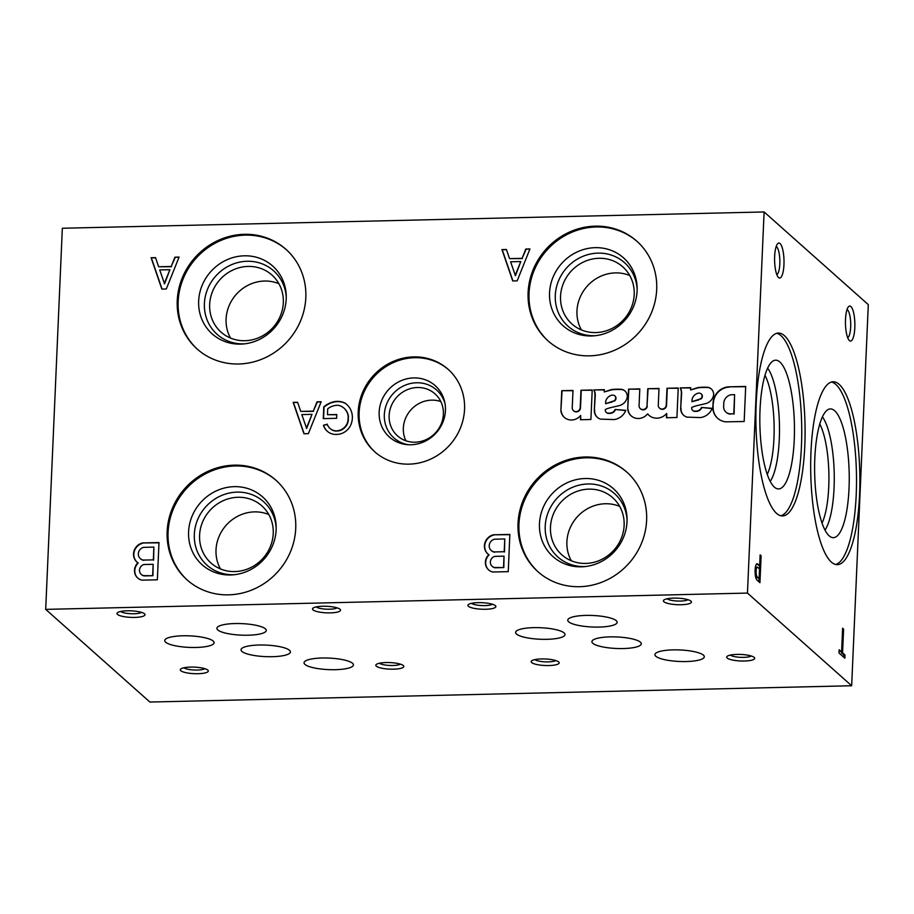 <?xml version="1.0" encoding="UTF-8"?>
<svg xmlns="http://www.w3.org/2000/svg" width="914" height="914" viewBox="0 0 914 914"><rect width="100%" height="100%" fill="white"/><g stroke="black" fill="none" stroke-linecap="round" stroke-linejoin="round"><path stroke-width="1.37" d="M217.772 629.94A24.712 5.77 -177.5 0 0 244.758 635.241A24.712 5.77 -177.5 0 0 266.271 630.466A24.712 5.77 -177.5 0 0 241.822 623.622A24.712 5.77 -177.5 0 0 216.881 628.306A24.712 5.77 -177.5 0 0 217.772 629.94M568.657 621.794A24.712 5.77 -177.5 0 0 595.642 627.095A24.712 5.77 -177.5 0 0 617.144 622.32A24.712 5.77 -177.5 0 0 592.706 615.476A24.712 5.77 -177.5 0 0 567.765 620.16A24.712 5.77 -177.5 0 0 568.657 621.794M585.668 563.424A38.239 35.749 131.6 0 1 561.882 554.855A38.239 35.749 131.6 0 1 560.59 502.529A38.239 35.749 131.6 0 1 612.711 497.707A38.239 35.749 131.6 0 1 621.223 538.506A38.239 35.749 131.6 0 1 585.668 563.424M571.33 560.773A38.239 35.749 131.6 0 1 577.02 517.141A38.239 35.749 131.6 0 1 619.692 506.402M585.634 566.52A42.512 39.736 131.6 0 1 584.354 566.566A42.512 39.736 131.6 0 1 545.178 527.686A42.512 39.736 131.6 0 1 585.051 484.146A42.512 39.736 131.6 0 1 627.061 519.929M581.315 566.829A45.449 42.49 131.6 0 1 539.431 524.762A45.449 42.49 131.6 0 1 583.063 478.616A45.449 42.49 131.6 0 1 627.05 518.466A45.449 42.49 131.6 0 1 584.183 566.669A45.449 42.49 131.6 0 1 581.315 566.829M538.426 572.141A66.756 62.392 131.6 0 1 536.621 481.21A66.756 62.392 131.6 0 1 627.141 472.389M579.487 586.697A66.756 62.392 131.6 0 1 537.958 571.73A66.756 62.392 131.6 0 1 535.695 480.387A66.756 62.392 131.6 0 1 626.684 471.978A66.756 62.392 131.6 0 1 641.537 543.202A66.756 62.392 131.6 0 1 579.487 586.697M230.522 338.066A38.239 35.749 131.6 0 1 236.212 294.434A38.239 35.749 131.6 0 1 278.884 283.694M244.872 340.716A38.239 35.749 131.6 0 1 221.074 332.148A38.239 35.749 131.6 0 1 219.783 279.821A38.239 35.749 131.6 0 1 271.904 275A38.239 35.749 131.6 0 1 280.415 315.798A38.239 35.749 131.6 0 1 244.872 340.716M244.826 343.813A42.512 39.736 131.6 0 1 243.558 343.858A42.512 39.736 131.6 0 1 204.37 304.979A42.512 39.736 131.6 0 1 244.255 261.438A42.512 39.736 131.6 0 1 286.265 297.221M240.508 344.121A45.449 42.49 131.6 0 1 198.624 302.043A45.449 42.49 131.6 0 1 242.256 255.909A45.449 42.49 131.6 0 1 286.242 295.759A45.449 42.49 131.6 0 1 243.375 343.961A45.449 42.49 131.6 0 1 240.508 344.121M197.618 349.434A66.756 62.392 131.6 0 1 195.825 258.502A66.756 62.392 131.6 0 1 286.333 249.682M238.691 363.989A66.756 62.392 131.6 0 1 197.161 349.022A66.756 62.392 131.6 0 1 194.899 257.679A66.756 62.392 131.6 0 1 285.876 249.271A66.756 62.392 131.6 0 1 300.74 320.483A66.756 62.392 131.6 0 1 238.691 363.989M581.407 329.92A38.239 35.749 131.6 0 1 587.096 286.288A38.239 35.749 131.6 0 1 629.769 275.548M595.757 332.57A38.239 35.749 131.6 0 1 571.958 324.002A38.239 35.749 131.6 0 1 570.667 271.675A38.239 35.749 131.6 0 1 622.788 266.854A38.239 35.749 131.6 0 1 631.3 307.652A38.239 35.749 131.6 0 1 595.757 332.57M595.711 335.667A42.512 39.736 131.6 0 1 594.431 335.712A42.512 39.736 131.6 0 1 555.255 296.833A42.512 39.736 131.6 0 1 595.128 253.292A42.512 39.736 131.6 0 1 637.138 289.075M591.392 335.975A45.449 42.49 131.6 0 1 549.508 293.908A45.449 42.49 131.6 0 1 593.14 247.763A45.449 42.49 131.6 0 1 637.127 287.624A45.449 42.49 131.6 0 1 594.26 335.815A45.449 42.49 131.6 0 1 591.392 335.975M548.503 341.288A66.756 62.392 131.6 0 1 546.698 250.356A66.756 62.392 131.6 0 1 637.218 241.536M589.564 355.843A66.756 62.392 131.6 0 1 548.034 340.876A66.756 62.392 131.6 0 1 545.772 249.533A66.756 62.392 131.6 0 1 636.761 241.125A66.756 62.392 131.6 0 1 651.613 312.348A66.756 62.392 131.6 0 1 589.564 355.843M764.972 375.288A56.177 15.058 -91.3 0 1 774.089 424.644A56.177 15.058 -91.3 0 1 767.28 474.377M767.623 368.136A60.518 16.224 -91.3 0 1 779.436 424.519A60.518 16.224 -91.3 0 1 770.251 481.392M779.882 362.013A64.403 17.263 -91.3 0 1 794.415 434.413A64.403 17.263 -91.3 0 1 777.346 488.807A64.403 17.263 -91.3 0 1 759.888 424.976A64.403 17.263 -91.3 0 1 774.364 360.402A64.403 17.263 -91.3 0 1 779.882 362.013M776.706 333.302A91.469 24.518 -91.3 0 1 781.024 335.712A91.469 24.518 -91.3 0 1 801.749 432.059A91.469 24.518 -91.3 0 1 780.933 515.77M784.372 335.644A91.469 24.518 -91.3 0 1 805.074 435.098A91.469 24.518 -91.3 0 1 782.613 515.942A91.469 24.518 -91.3 0 1 755.981 425.067A91.469 24.518 -91.3 0 1 778.374 333.05A91.469 24.518 -91.3 0 1 784.372 335.644M819.755 424.005A56.177 15.058 -91.3 0 1 828.872 473.361A56.177 15.058 -91.3 0 1 822.052 523.094M822.394 416.864A60.518 16.224 -91.3 0 1 834.208 473.235A60.518 16.224 -91.3 0 1 825.022 530.109M834.653 410.729A64.403 17.263 -91.3 0 1 849.197 483.129A64.403 17.263 -91.3 0 1 832.128 537.523A64.403 17.263 -91.3 0 1 814.671 473.692A64.403 17.263 -91.3 0 1 829.147 409.118A64.403 17.263 -91.3 0 1 834.653 410.729M831.477 382.029A91.469 24.518 -91.3 0 1 835.807 384.44A91.469 24.518 -91.3 0 1 856.521 480.787A91.469 24.518 -91.3 0 1 835.716 564.486M839.155 384.36A91.469 24.518 -91.3 0 1 859.857 483.814A91.469 24.518 -91.3 0 1 837.395 564.658A91.469 24.518 -91.3 0 1 810.764 473.783A91.469 24.518 -91.3 0 1 833.145 381.766A91.469 24.518 -91.3 0 1 839.155 384.36M851.665 685.751L149.896 702.043L45.7 609.375L62.335 228.249L764.104 211.957L868.3 304.625L851.665 685.751L747.458 593.083L764.104 211.957M843.599 629.095L842.617 628.226L841.588 651.968L839.155 649.797L839.006 652.996L844.844 658.183L844.982 654.984L842.571 652.836L843.599 629.095L842.582 629.118M760.14 554.867L759.66 565.789L757.432 563.824A8.249 2.216 88.7 0 0 757.1 563.744A8.249 2.216 88.7 0 0 755.078 570.862A8.249 2.216 88.7 0 0 756.849 579.922L759.945 582.675L761.122 555.735L760.14 554.867M780.042 243.524A17.515 4.696 -91.3 0 1 783.938 264.991A17.515 4.696 -91.3 0 1 778.385 277.388A17.515 4.696 -91.3 0 1 774.604 260.65A17.515 4.696 -91.3 0 1 777.608 243.752A17.515 4.696 -91.3 0 1 780.042 243.524M850.9 306.544A17.515 4.696 -91.3 0 1 854.796 328.012A17.515 4.696 -91.3 0 1 849.243 340.408A17.515 4.696 -91.3 0 1 845.461 323.67A17.515 4.696 -91.3 0 1 848.455 306.773A17.515 4.696 -91.3 0 1 850.9 306.544M157.357 579.796L158.99 542.562L142.527 542.939A11.265 10.534 -48.4 0 0 133.992 551.119A11.265 10.534 -48.4 0 0 136.894 562.007A11.265 10.534 -48.4 0 0 137.888 562.773A10.705 9.997 -48.4 0 0 137.694 578.002A10.705 9.997 -48.4 0 0 141.887 580.15L157.357 579.796M508.241 571.65L509.863 534.416L493.411 534.793A11.265 10.534 -48.4 0 0 484.877 542.973A11.265 10.534 -48.4 0 0 487.779 553.861A11.265 10.534 -48.4 0 0 488.773 554.638A10.705 9.997 -48.4 0 0 488.579 569.856A10.705 9.997 -48.4 0 0 492.76 572.015L508.241 571.65M179.075 257.085L174.928 257.177L171.204 266.465L158.648 266.762L155.517 257.634L151.084 257.737L161.858 289.098L166.291 288.995L179.075 257.085M529.96 248.939L525.801 249.031L522.088 258.331L509.532 258.616L506.402 249.488L501.969 249.591L512.731 280.952L517.164 280.849L529.96 248.939M321.168 401.726L317.009 401.829L313.285 411.117L300.74 411.403L297.598 402.274L293.177 402.377L303.939 433.75L308.372 433.647L321.168 401.726M337.472 430.734A11.414 10.671 -48.4 0 0 348.051 419.218L348.188 416.795L348.348 419.48A11.414 10.671 -48.4 0 1 337.769 430.997L336.078 430.837A10.705 9.997 -48.4 0 1 329.965 428.438A10.705 9.997 -48.4 0 1 327.223 424.165L323.419 425.296A14.624 13.664 -48.4 0 0 327.189 431.168A14.624 13.664 -48.4 0 0 335.918 434.458L337.266 434.39A15.161 14.167 -48.4 0 0 350.313 425.935L350.77 424.953A18.908 17.663 -48.4 0 0 346.714 404.434A18.908 17.663 -48.4 0 0 344.944 403.051L343.55 402.468A17.834 16.669 -48.4 0 0 331.862 402.32L330.183 402.914A24.964 23.341 -48.4 0 0 323.773 406.81L323.259 418.612L336.615 418.304L336.786 414.488L327.475 414.705L327.726 408.798A16.052 15.001 -48.4 0 1 337.095 405.29L338.706 405.348A14.27 13.333 -48.4 0 1 343.961 408.135L344.258 408.398A14.27 13.333 -48.4 0 0 344.11 408.272M348.188 416.795A14.27 13.333 -48.4 0 0 343.961 408.135M573.478 410.706A4.136 3.873 -48.4 0 1 572.233 407.701L572.987 390.449L561.756 390.701L560.876 410.672A11.711 10.945 -48.4 0 0 564.315 417.367A11.711 10.945 -48.4 0 0 580.653 415.459L580.459 419.743L590.912 419.503L592.203 390.004L580.961 390.255L580.207 407.518A4.136 3.873 -48.4 0 1 573.478 410.706L573.775 410.969A4.136 3.873 -48.4 0 0 580.504 407.781L580.207 407.518M606.279 412.397A3.336 3.119 -48.4 0 1 605.354 409.438A34.252 32.013 -48.4 0 1 610.621 407.644L618.961 405.69A10.203 9.54 -48.4 0 0 627.267 396.973L627.255 396.093A7.849 7.335 -48.4 0 0 622.491 389.547L621.543 389.318A58.85 55.011 -48.4 0 0 611.535 389.547L604.223 391.957L604.348 389.672L593.803 389.924A11.768 11.002 -48.4 0 1 594.98 395.202L594.351 409.826A9.803 9.163 -48.4 0 0 597.253 417.275A9.803 9.163 -48.4 0 0 600.658 419.138L614.002 419.572A13.927 13.013 -48.4 0 0 625.804 410.352L615.099 409.472A5.69 5.313 -48.4 0 1 609.718 413.105L608.553 413.128A3.336 3.119 -48.4 0 1 606.279 412.397L606.576 412.66A3.336 3.119 -48.4 0 0 608.85 413.402L608.553 413.128M659.497 408.135A4.182 3.919 -48.4 0 1 658.263 405.622L659.005 388.45L647.775 388.713L647.009 406.044A4.182 3.919 -48.4 0 1 639.046 406.193L639.8 388.896L628.558 389.158L627.724 409.118A11.711 10.945 -48.4 0 0 631.174 415.87A11.711 10.945 -48.4 0 0 646.278 415.264L647.626 413.905A12.887 12.042 -48.4 0 0 648.929 415.287A12.887 12.042 -48.4 0 0 666.672 413.459L666.477 417.755L676.931 417.504L678.222 388.004L666.98 388.267L666.226 405.599A4.182 3.919 -48.4 0 1 659.497 408.135L659.794 408.398A4.182 3.919 -48.4 0 0 666.523 405.862L666.226 405.599M692.652 410.386A3.336 3.119 -48.4 0 1 691.727 407.438A34.252 32.013 -48.4 0 1 696.994 405.645L705.334 403.691A10.203 9.54 -48.4 0 0 713.64 394.962L713.628 394.083A7.849 7.335 -48.4 0 0 708.853 387.547L707.916 387.319A58.85 55.011 -48.4 0 0 697.908 387.547L690.596 389.958L690.721 387.673L680.176 387.913A11.768 11.002 -48.4 0 1 681.353 393.203L680.713 407.815A9.803 9.163 -48.4 0 0 683.626 415.264A9.803 9.163 -48.4 0 0 687.031 417.127L700.364 417.572A13.927 13.013 -48.4 0 0 712.177 408.341L701.472 407.461A5.69 5.313 -48.4 0 1 696.091 411.106L694.926 411.129A3.336 3.119 -48.4 0 1 692.652 410.386L692.949 410.66A3.336 3.119 -48.4 0 0 695.223 411.391L694.926 411.129M744.167 421.503L745.698 386.439L729.006 386.828A16.086 15.035 -48.4 0 0 713.126 402.183L712.897 405.736A16.086 15.035 -48.4 0 0 717.639 418.292A16.086 15.035 -48.4 0 0 725.956 421.845L744.167 421.503M409.038 464.141A55.206 51.607 131.6 0 1 374.694 451.767A55.206 51.607 131.6 0 1 372.821 376.225A55.206 51.607 131.6 0 1 448.066 369.267A55.206 51.607 131.6 0 1 460.359 428.163A55.206 51.607 131.6 0 1 409.038 464.141M228.603 594.843A66.756 62.392 131.6 0 1 187.073 579.876A66.756 62.392 131.6 0 1 184.822 488.533A66.756 62.392 131.6 0 1 275.8 480.124A66.756 62.392 131.6 0 1 290.652 551.336A66.756 62.392 131.6 0 1 228.603 594.843M45.7 609.375L747.458 593.083M376.317 666.169A14.007 3.268 -177.5 0 0 393.294 669.174A14.007 3.268 -177.5 0 0 403.44 665.666A14.007 3.268 -177.5 0 0 389.958 662.581A14.007 3.268 -177.5 0 0 376.26 664.478A14.007 3.268 -177.5 0 0 376.317 666.169M727.201 658.023A14.007 3.268 -177.5 0 0 744.167 661.028A14.007 3.268 -177.5 0 0 754.324 657.52A14.007 3.268 -177.5 0 0 740.843 654.447A14.007 3.268 -177.5 0 0 727.144 656.332A14.007 3.268 -177.5 0 0 727.201 658.023M313.034 609.878A14.007 3.268 -177.5 0 0 330 612.883A14.007 3.268 -177.5 0 0 340.145 609.375A14.007 3.268 -177.5 0 0 326.664 606.29A14.007 3.268 -177.5 0 0 312.965 608.187A14.007 3.268 -177.5 0 0 313.034 609.878M663.907 601.732A14.007 3.268 -177.5 0 0 680.873 604.737A14.007 3.268 -177.5 0 0 691.03 601.229A14.007 3.268 -177.5 0 0 677.548 598.156A14.007 3.268 -177.5 0 0 663.85 600.041A14.007 3.268 -177.5 0 0 663.907 601.732M117.506 614.414A14.007 3.268 -177.5 0 0 134.472 617.418A14.007 3.268 -177.5 0 0 144.629 613.911A14.007 3.268 -177.5 0 0 131.148 610.838A14.007 3.268 -177.5 0 0 117.449 612.723A14.007 3.268 -177.5 0 0 117.506 614.414M468.391 606.268A14.007 3.268 -177.5 0 0 485.357 609.272A14.007 3.268 -177.5 0 0 495.502 605.765A14.007 3.268 -177.5 0 0 482.032 602.692A14.007 3.268 -177.5 0 0 468.334 604.577A14.007 3.268 -177.5 0 0 468.391 606.268M180.801 670.705A14.007 3.268 -177.5 0 0 197.767 673.709A14.007 3.268 -177.5 0 0 207.924 670.202A14.007 3.268 -177.5 0 0 194.442 667.129A14.007 3.268 -177.5 0 0 180.744 669.014A14.007 3.268 -177.5 0 0 180.801 670.705M531.685 662.559A14.007 3.268 -177.5 0 0 548.651 665.563A14.007 3.268 -177.5 0 0 558.797 662.056A14.007 3.268 -177.5 0 0 545.315 658.983A14.007 3.268 -177.5 0 0 531.617 660.868A14.007 3.268 -177.5 0 0 531.685 662.559M241.913 651.408A24.712 5.77 -177.5 0 0 268.91 656.72A24.712 5.77 -177.5 0 0 290.412 651.933A24.712 5.77 -177.5 0 0 265.974 645.09A24.712 5.77 -177.5 0 0 241.022 649.785A24.712 5.77 -177.5 0 0 241.913 651.408M592.798 643.262A24.712 5.77 -177.5 0 0 619.783 648.574A24.712 5.77 -177.5 0 0 641.297 643.787A24.712 5.77 -177.5 0 0 616.847 636.955A24.712 5.77 -177.5 0 0 591.906 641.639A24.712 5.77 -177.5 0 0 592.798 643.262M304.933 664.398A24.712 5.77 -177.5 0 0 331.931 669.711A24.712 5.77 -177.5 0 0 353.432 664.924A24.712 5.77 -177.5 0 0 328.994 658.08A24.712 5.77 -177.5 0 0 304.042 662.776A24.712 5.77 -177.5 0 0 304.933 664.398M655.818 656.252A24.712 5.77 -177.5 0 0 682.804 661.565A24.712 5.77 -177.5 0 0 704.317 656.789A24.712 5.77 -177.5 0 0 679.867 649.945A24.712 5.77 -177.5 0 0 654.927 654.63A24.712 5.77 -177.5 0 0 655.818 656.252M165.617 642.176A24.712 5.77 -177.5 0 0 192.614 647.489A24.712 5.77 -177.5 0 0 214.116 642.702A24.712 5.77 -177.5 0 0 189.678 635.858A24.712 5.77 -177.5 0 0 164.726 640.543A24.712 5.77 -177.5 0 0 165.617 642.176M516.501 634.03A24.712 5.77 -177.5 0 0 543.487 639.343A24.712 5.77 -177.5 0 0 565.001 634.556A24.712 5.77 -177.5 0 0 540.562 627.712A24.712 5.77 -177.5 0 0 515.61 632.408A24.712 5.77 -177.5 0 0 516.501 634.03M234.795 571.57A38.239 35.749 131.6 0 1 210.997 563.001A38.239 35.749 131.6 0 1 209.706 510.675A38.239 35.749 131.6 0 1 261.827 505.853A38.239 35.749 131.6 0 1 270.338 546.652A38.239 35.749 131.6 0 1 234.795 571.57M220.445 568.919A38.239 35.749 131.6 0 1 226.135 525.287A38.239 35.749 131.6 0 1 268.807 514.536M776.169 246.563A14.144 3.793 -91.3 0 1 776.66 246.871A14.144 3.793 -91.3 0 1 779.859 261.427A14.144 3.793 -91.3 0 1 776.82 274.657M847.027 309.583A14.144 3.793 -91.3 0 1 847.506 309.892A14.144 3.793 -91.3 0 1 850.717 324.447A14.144 3.793 -91.3 0 1 847.678 337.666M379.459 663.221A10.979 2.559 -177.5 0 0 389.832 665.472A10.979 2.559 -177.5 0 0 400.366 664.135M730.332 655.087A10.979 2.559 -177.5 0 0 740.717 657.326A10.979 2.559 -177.5 0 0 751.251 655.989M316.164 606.93A10.979 2.559 -177.5 0 0 326.538 609.181A10.979 2.559 -177.5 0 0 337.072 607.844M667.049 598.784A10.979 2.559 -177.5 0 0 677.423 601.035A10.979 2.559 -177.5 0 0 687.956 599.698M120.637 611.477A10.979 2.559 -177.5 0 0 131.022 613.717A10.979 2.559 -177.5 0 0 141.556 612.38M471.521 603.331A10.979 2.559 -177.5 0 0 481.907 605.571A10.979 2.559 -177.5 0 0 492.44 604.245M183.931 667.768A10.979 2.559 -177.5 0 0 194.316 670.008A10.979 2.559 -177.5 0 0 204.85 668.682M534.816 659.622A10.979 2.559 -177.5 0 0 545.19 661.862A10.979 2.559 -177.5 0 0 555.723 660.536M405.907 440.788A28.163 26.323 131.6 0 1 410.797 409.998A28.163 26.323 131.6 0 1 440.811 401.554M415.07 442.205A28.163 26.323 131.6 0 1 397.544 435.898A28.163 26.323 131.6 0 1 396.596 397.362A28.163 26.323 131.6 0 1 434.973 393.82A28.163 26.323 131.6 0 1 441.245 423.856A28.163 26.323 131.6 0 1 415.07 442.205M408.455 444.73A32.081 29.979 131.6 0 1 384.348 414.248A32.081 29.979 131.6 0 1 411.928 383.229A32.081 29.979 131.6 0 1 445.027 403.622M410.843 444.764A34.412 32.161 131.6 0 1 406.776 444.604A34.412 32.161 131.6 0 1 379.15 412.26A34.412 32.161 131.6 0 1 409.358 378.305A34.412 32.161 131.6 0 1 444.695 401.966A34.412 32.161 131.6 0 1 410.843 444.764M375.151 452.167A55.206 51.607 131.6 0 1 373.746 377.036A55.206 51.607 131.6 0 1 448.523 369.679M234.749 574.666A42.512 39.736 131.6 0 1 233.481 574.712A42.512 39.736 131.6 0 1 194.294 535.832A42.512 39.736 131.6 0 1 234.167 492.292A42.512 39.736 131.6 0 1 276.188 528.075M230.431 574.975A45.449 42.49 131.6 0 1 188.547 532.896A45.449 42.49 131.6 0 1 232.179 486.762A45.449 42.49 131.6 0 1 276.165 526.613A45.449 42.49 131.6 0 1 233.298 574.815A45.449 42.49 131.6 0 1 230.431 574.975M187.541 580.287A66.756 62.392 131.6 0 1 185.736 489.356A66.756 62.392 131.6 0 1 276.257 480.536M745.687 386.713L729.006 386.828M729.315 387.09A16.086 15.035 -48.4 0 0 713.423 402.446L713.126 402.183M713.423 402.446L712.897 405.736M730.069 413.871L733.771 413.814L734.605 394.654L731.154 394.734A8.626 8.066 -48.4 0 0 723.774 403.303L723.705 405.702A7.849 7.335 -48.4 0 0 730.069 413.871L733.771 413.814M726.139 412.26A7.849 7.335 -48.4 0 0 730.366 414.133M734.068 414.076L734.605 394.654M713.194 405.999A16.086 15.035 -48.4 0 0 717.787 418.429M711.435 389.078A7.849 7.335 -48.4 0 0 709.15 387.81L708.853 387.547M709.15 387.81L707.916 387.319M708.213 387.582A58.85 55.011 -48.4 0 0 698.205 387.81L697.908 387.547M698.205 387.81L690.596 389.958M690.71 387.947L680.176 387.913M680.473 388.176A11.768 11.002 -48.4 0 1 681.65 393.466L681.353 393.203M681.65 393.466L680.713 407.815M681.01 408.078A9.803 9.163 -48.4 0 0 683.775 415.402M712.086 408.581L701.472 407.461M701.769 407.724A5.69 5.313 -48.4 0 1 696.388 411.369L696.091 411.106M696.388 411.369L695.223 411.391M698.456 399.624L700.193 398.915A3.142 2.936 -48.4 0 0 699.187 393.123L698.319 393.146A7.849 7.335 -48.4 0 0 692.081 399.349L691.978 401.703L700.193 398.915M698.753 399.886L691.978 401.703M700.49 399.178A3.142 2.936 -48.4 0 0 701.278 393.968M678.211 388.279L666.98 388.267M667.277 388.53L666.523 405.862M658.994 388.724L647.775 388.713M648.072 388.976L647.009 406.044M640.428 408.764A4.182 3.919 -48.4 0 0 647.306 406.307M639.789 389.17L628.558 389.158M628.855 389.421L627.724 409.118M628.021 409.381A11.711 10.945 -48.4 0 0 631.323 416.007M649.089 415.413A12.887 12.042 -48.4 0 1 647.923 414.168L647.626 413.905M666.786 417.744L666.672 413.459M625.062 391.078A7.849 7.335 -48.4 0 0 622.788 389.81L622.491 389.547M622.788 389.81L621.543 389.318M621.84 389.581A58.85 55.011 -48.4 0 0 611.832 389.81L611.535 389.547M611.832 389.81L604.223 391.957M604.337 389.947L593.803 389.924M594.1 390.187A11.768 11.002 -48.4 0 1 595.277 395.476L594.98 395.202M595.277 395.476L594.351 409.826M594.648 410.089A9.803 9.163 -48.4 0 0 597.402 417.401M625.713 410.58L615.099 409.472M615.396 409.735A5.69 5.313 -48.4 0 1 610.015 413.368L609.718 413.105M610.015 413.368L608.85 413.402M612.083 401.634L613.82 400.915A3.142 2.936 -48.4 0 0 612.814 395.122L611.957 395.145A7.849 7.335 -48.4 0 0 605.708 401.36L605.605 403.702L613.82 400.915M612.38 401.897L605.605 403.702M614.117 401.189A3.142 2.936 -48.4 0 0 614.905 395.968M592.192 390.267L580.961 390.255M581.258 390.529L580.504 407.781M572.975 390.712L561.756 390.701M562.053 390.975L560.876 410.672M561.173 410.934A11.711 10.945 -48.4 0 0 564.464 417.504M580.767 419.743L580.653 415.459M346.863 404.559A18.908 17.663 -48.4 0 0 345.241 403.325L344.944 403.051M345.241 403.325L343.55 402.468M343.847 402.731A17.834 16.669 -48.4 0 0 332.159 402.583L330.183 402.914M330.48 403.177A24.964 23.341 -48.4 0 0 324.07 407.073L323.773 406.81M324.07 407.073L323.567 418.612M336.775 414.762L327.475 414.705M348.485 417.07A14.27 13.333 -48.4 0 0 344.258 408.398M337.769 430.997L336.078 430.837M330.114 428.563A10.705 9.997 -48.4 0 0 330.262 428.7A10.705 9.997 -48.4 0 0 336.375 431.1M327.326 424.484L323.419 425.296M323.716 425.558A14.624 13.664 -48.4 0 0 327.338 431.305M321.054 402L317.009 401.829M317.307 402.091L313.285 411.117M313.582 411.38L300.74 411.403M297.701 402.548L293.177 402.377M293.474 402.64L304.145 433.739M306.35 428.243L312.017 414.339L301.803 414.579L306.647 428.506L312.017 414.339M529.846 249.214L525.801 249.031M526.11 249.305L522.088 258.331M522.385 258.593L509.532 258.616M506.493 249.751L501.969 249.591M502.266 249.853L512.937 280.952M515.142 275.457L520.809 261.553L510.595 261.781L515.439 275.72L520.809 261.553M178.973 257.36L174.928 257.177M175.225 257.44L171.204 266.465M171.501 266.739L158.648 266.762M155.608 257.897L151.084 257.737M151.381 257.999L162.064 289.098M164.257 283.603L169.924 269.687L159.71 269.927L164.554 283.866L169.924 269.687M509.852 534.69L493.411 534.793M493.709 535.067A11.265 10.534 -48.4 0 0 485.197 543.133A11.265 10.534 -48.4 0 0 487.927 553.987M488.727 569.993A10.705 9.997 -48.4 0 1 489.07 554.901L488.773 554.638M503.534 567.308L504.014 556.158L494.84 556.363A5.884 5.495 -48.4 0 0 494.805 567.514L503.831 567.571L504.014 556.158M492.292 566.394A5.884 5.495 -48.4 0 0 495.102 567.777L494.805 567.514M495.102 567.777L503.831 567.571M494.394 551.93L504.208 551.736L504.768 538.94L494.428 539.226A6.672 6.238 -48.4 0 0 494.394 551.93L504.208 551.736M491.332 550.605A6.672 6.238 -48.4 0 0 494.691 552.193M504.505 551.999L504.768 538.94M158.979 542.836L142.527 542.939M142.824 543.202A11.265 10.534 -48.4 0 0 134.324 551.279A11.265 10.534 -48.4 0 0 137.054 562.133M137.843 578.139A10.705 9.997 -48.4 0 1 138.185 563.047L137.888 562.773M152.649 575.454L153.141 564.304L143.966 564.509A5.884 5.495 -48.4 0 0 143.932 575.66L152.946 575.717L153.141 564.304M141.407 574.529A5.884 5.495 -48.4 0 0 144.229 575.923L143.932 575.66M144.229 575.923L152.946 575.717M143.521 560.076L153.323 559.882L153.883 547.086L143.544 547.372A6.672 6.238 -48.4 0 0 143.521 560.076L153.323 559.882M140.459 558.751A6.672 6.238 -48.4 0 0 143.818 560.339M153.632 560.145L153.883 547.086M760.105 555.758L761.122 555.735M756.552 564.029L759.66 565.789M756.781 563.847L757.432 563.824M759.1 578.608L759.523 568.988L757.649 567.32A4.97 1.337 88.7 0 0 757.329 567.171A4.97 1.337 88.7 0 0 756.106 571.284A4.97 1.337 88.7 0 0 757.078 576.803L759.1 578.608L755.992 576.825L757.078 576.803M757.329 567.171L756.244 567.206A4.97 1.337 88.7 0 0 755.09 570.199M755.25 574.575A4.97 1.337 88.7 0 0 755.992 576.825M758.906 581.75L759.043 578.608M759.465 568.931L759.603 565.789M843.805 657.257L843.908 655.007L841.486 652.859L841.52 651.968M841.486 652.859L842.571 652.836M839.109 650.745L841.588 651.968M843.908 655.007L844.982 654.984"/></g></svg>
